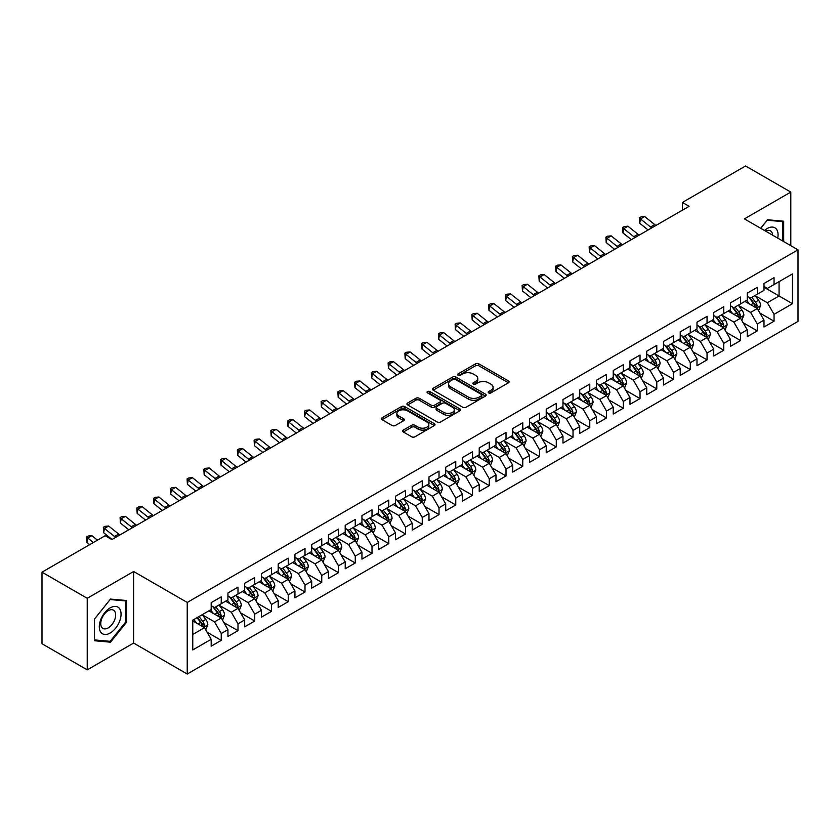 <?xml version="1.0" encoding="UTF-8"?>
<svg xmlns="http://www.w3.org/2000/svg" width="840" height="840" viewBox="0 0 840 840"><rect width="100%" height="100%" fill="white"/><g stroke="black" fill="none" stroke-linecap="round" stroke-linejoin="round"><path stroke-width="1.26" d="M488.649 392.899A1.628 0.945 0 0 0 490.949 392.899L508.421 382.809A2.321 1.344 0 0 0 509.103 381.864A2.321 1.344 0 0 0 508.421 380.919L478.821 363.825A2.321 1.344 0 0 0 475.534 363.825L458.062 373.916A1.628 0.945 0 0 0 457.58 374.577A1.628 0.945 0 0 0 458.062 375.239A1.628 0.945 0 0 0 460.362 375.239L462.62 373.937A7.445 4.295 0 0 1 473.151 373.937L475.619 375.365A7.445 4.295 0 0 1 477.792 378.399A7.445 4.295 0 0 1 475.619 381.433L473.351 382.746A1.628 0.945 0 0 0 472.878 383.407A1.628 0.945 0 0 0 473.351 384.069A1.628 0.945 0 0 0 475.65 384.069L477.918 382.767A7.445 4.295 0 0 1 488.439 382.767L490.906 384.185A7.445 4.295 0 0 1 493.091 387.23A7.445 4.295 0 0 1 490.906 390.264L488.649 391.566A1.628 0.945 0 0 0 488.166 392.238A1.628 0.945 0 0 0 488.649 392.899L488.649 391.566M403.347 430.091A2.321 1.344 0 0 0 402.665 431.036A2.321 1.344 0 0 0 403.347 431.991L411.653 436.779A2.321 1.344 0 0 0 414.939 436.779L434.343 425.576A2.321 1.344 0 0 0 435.026 424.631A2.321 1.344 0 0 0 434.343 423.685L404.744 406.592A2.321 1.344 0 0 0 401.457 406.592L382.053 417.795A2.321 1.344 0 0 0 381.37 418.74A2.321 1.344 0 0 0 382.053 419.695L392.081 425.481A2.321 1.344 0 0 0 395.378 425.481L403.673 420.693A2.321 1.344 0 0 0 404.355 419.738A2.321 1.344 0 0 0 403.673 418.793L398.706 415.916A6.216 3.591 0 0 1 396.879 413.385A6.216 3.591 0 0 1 400.722 410.067A6.216 3.591 0 0 1 407.495 410.844L426.983 422.09A6.216 3.591 0 0 1 428.81 424.631A6.216 3.591 0 0 1 424.967 427.949A6.216 3.591 0 0 1 418.183 427.171L414.939 425.292A2.321 1.344 0 0 0 411.653 425.292L403.347 430.091L403.347 431.991M87.234 598.29L87.234 669.858L133.633 643.073L133.633 571.505L87.234 598.29L42 572.176L105.158 535.721L111.857 539.585L689.115 206.304L682.416 202.44L682.416 210.178M133.633 571.505L187.236 602.448L798 249.827L798 321.405L187.236 674.016L187.236 602.448M790.797 245.669L790.797 192.087L744.398 218.883L798 249.827M790.797 192.087L745.563 165.984L682.416 202.44M462.788 407.253A2.321 1.344 0 0 0 466.074 407.253L485.478 396.06A2.321 1.344 0 0 0 486.161 395.105A2.321 1.344 0 0 0 485.478 394.159L455.879 377.066A2.321 1.344 0 0 0 452.592 377.066L433.188 388.269A2.321 1.344 0 0 0 432.506 389.225A2.321 1.344 0 0 0 433.188 390.169L462.788 407.253M428.169 393.246A1.628 0.945 0 0 1 429.818 393.477L459.879 410.834L440.507 422.016A2.321 1.344 0 0 1 437.22 422.016L407.62 404.933L407.62 403.032A2.321 1.344 0 0 0 406.938 403.988A2.321 1.344 0 0 0 407.62 404.933M407.62 403.032L415.926 398.244A2.321 1.344 0 0 1 419.213 398.244L431.214 405.174A2.321 1.344 0 0 0 434.511 405.174L440.013 401.993A2.321 1.344 0 0 0 440.695 401.037A2.321 1.344 0 0 0 440.013 400.092L427.518 392.879A1.628 0.945 0 0 1 427.046 392.207A1.628 0.945 0 0 1 428.043 391.346A1.628 0.945 0 0 1 429.818 391.545L459.911 408.923A2.321 1.344 0 0 1 460.593 409.868A2.321 1.344 0 0 1 459.911 410.812L459.911 408.923M763.99 287.259L779.069 295.964L779.069 281.652L792.477 273.913L774.05 284.55L774.05 277.683L763.99 283.49L763.99 290.356L757.292 294.221L757.292 287.354L747.243 293.16L747.243 300.027L740.544 303.891L740.544 297.024L730.496 302.831L730.496 309.697L723.786 313.562L723.786 306.695L713.738 312.501L713.738 319.368L707.038 323.232L707.038 316.365L696.99 322.171L696.99 329.038L690.291 332.913L690.291 326.046L680.232 331.842L680.232 338.709L673.533 342.584L673.533 335.717L663.485 341.512L663.485 348.38L656.786 352.254L656.786 345.387L646.737 351.183L646.737 358.05L640.028 361.925L640.028 355.058L629.979 360.864L629.979 367.721L623.28 371.595L623.28 364.728L613.231 370.534L613.231 377.401L606.533 381.266L606.533 374.399L596.474 380.205L596.474 387.072L589.775 390.936L589.775 384.069L579.726 389.876L579.726 396.743L573.027 400.606L573.027 393.74L562.978 399.546L562.978 406.413L556.279 410.277L556.279 403.41L546.221 409.217L546.221 416.084L539.522 419.947L539.522 413.081L529.473 418.887L529.473 425.754L522.774 429.618L522.774 422.751L512.715 428.558L512.715 435.425L506.016 439.299L506.016 432.432L495.968 438.228L495.968 445.095L489.269 448.969L489.269 442.103L479.22 447.899L479.22 454.766L472.521 458.64L472.521 451.773L462.462 457.569L462.462 464.436L455.763 468.31L455.763 461.444L445.715 467.24L445.715 474.106L439.016 477.981L439.016 471.114L428.967 476.921L428.967 483.788L422.257 487.652L422.257 480.784L412.209 486.591L412.209 493.458L405.51 497.322L405.51 490.455L395.462 496.262L395.462 503.129L388.762 506.993L388.762 500.126L378.704 505.932L378.704 512.799L372.005 516.663L372.005 509.796L361.956 515.603L361.956 522.47L355.257 526.333L355.257 519.466L345.209 525.273L345.209 532.14L338.499 536.004L338.499 529.137L328.451 534.944L328.451 541.811L321.752 545.685L321.752 538.818L311.703 544.614L311.703 551.481L305.004 555.356L305.004 548.489L294.945 554.284L294.945 561.151L288.246 565.026L288.246 558.159L278.197 563.955L278.197 570.822L271.498 574.697L271.498 567.829L261.45 573.625L261.45 580.493L254.741 584.367L254.741 577.5L244.692 583.307L244.692 590.174L237.993 594.038L237.993 587.171L227.945 592.977L227.945 599.844L221.246 603.708L221.246 596.841L211.186 602.648L211.186 609.514L192.77 620.151L192.77 649.94L211.186 639.303L204.488 627.69L192.77 620.928M792.477 273.913L792.477 303.702L774.05 314.339L767.34 302.736L755.202 295.722M759.885 313.036L774.05 321.206L774.05 314.339M774.05 321.206L763.99 327.012L763.99 320.145L757.292 324.009L750.593 312.406L738.444 305.393M743.138 322.707L757.292 330.876L757.292 324.009M757.292 330.876L747.243 336.683L747.243 329.816L740.544 333.68L733.845 322.077L721.697 315.063M726.39 332.377L740.544 340.546L740.544 333.68M740.544 340.546L730.496 346.353L730.496 339.486L723.786 343.35L717.087 331.748L704.949 324.733M709.632 342.048L723.786 350.217L723.786 343.35M723.786 350.217L713.738 356.024L713.738 349.156L707.038 353.02L700.34 341.418L688.191 334.404M692.885 351.719L707.038 359.887L707.038 353.02M707.038 359.887L696.99 365.694L696.99 358.827L690.291 362.702L683.582 351.089L671.444 344.075M676.137 361.389L690.291 369.569L690.291 362.702M690.291 369.569L680.232 375.365L680.232 368.498L673.533 372.372L666.834 360.759L654.686 353.756M659.379 371.06L673.533 379.239L673.533 372.372M673.533 379.239L663.485 385.035L663.485 378.168L656.786 382.043L650.087 370.43L637.938 363.426M642.631 380.73L656.786 388.909L656.786 382.043M656.786 388.909L646.737 394.706L646.737 387.839L640.028 391.713L633.328 380.111L621.191 373.096M625.874 390.411L640.028 398.58L640.028 391.713M640.028 398.58L629.979 404.376L629.979 397.509L623.28 401.383L616.581 389.781L604.433 382.767M609.126 400.082L623.28 408.251L623.28 401.383M623.28 408.251L613.231 414.057L613.231 407.19L606.533 411.054L599.833 399.452L587.685 392.438M592.379 409.752L606.533 417.921L606.533 411.054M606.533 417.921L596.474 423.728L596.474 416.861L589.775 420.725L583.075 409.122L570.927 402.108M575.621 419.423L589.775 427.592L589.775 420.725M589.775 427.592L579.726 433.398L579.726 426.531L573.027 430.395L566.328 418.793L554.179 411.779M558.873 429.093L573.027 437.262L573.027 430.395M573.027 437.262L562.978 443.069L562.978 436.202L556.279 440.066L549.57 428.463L537.432 421.449M542.115 438.764L556.279 446.933L556.279 440.066M556.279 446.933L546.221 452.739L546.221 445.872L539.522 449.736L532.822 438.134L520.674 431.12M525.368 448.434L539.522 456.603L539.522 449.736M539.522 456.603L529.473 462.409L529.473 455.543L522.774 459.406L516.075 447.804L503.927 440.79M508.62 458.105L522.774 466.274L522.774 459.406M522.774 466.274L512.715 472.08L512.715 465.213L506.016 469.088L499.317 457.475L487.169 450.461M491.862 467.775L506.016 475.955L506.016 469.088M506.016 475.955L495.968 481.751L495.968 474.884L489.269 478.758L482.57 467.145L470.421 460.142M475.115 477.445L489.269 485.625L489.269 478.758M489.269 485.625L479.22 491.421L479.22 484.554L472.521 488.429L465.812 476.816L453.673 469.812M458.356 487.116L472.521 495.296L472.521 488.429M472.521 495.296L462.462 501.092L462.462 494.225L455.763 498.099L449.064 486.497L436.916 479.483M441.609 496.786L455.763 504.966L455.763 498.099M455.763 504.966L445.715 510.762L445.715 503.895L439.016 507.769L432.317 496.167L420.168 489.153M424.862 506.468L439.016 514.637L439.016 507.769M439.016 514.637L428.967 520.443L428.967 513.576L422.257 517.44L415.558 505.838L403.421 498.824M408.104 516.138L422.257 524.307L422.257 517.44M422.257 524.307L412.209 530.114L412.209 523.246L405.51 527.111L398.811 515.508L386.663 508.494M391.356 525.808L405.51 533.978L405.51 527.111M405.51 533.978L395.462 539.784L395.462 532.917L388.762 536.781L382.053 525.178L369.915 518.164M374.608 535.479L388.762 543.648L388.762 536.781M388.762 543.648L378.704 549.454L378.704 542.587L372.005 546.452L365.306 534.849L353.157 527.835M357.851 545.15L372.005 553.319L372.005 546.452M372.005 553.319L361.956 559.125L361.956 552.258L355.257 556.122L348.558 544.52L336.409 537.506M341.103 554.82L355.257 562.989L355.257 556.122M355.257 562.989L345.209 568.796L345.209 561.928L338.499 565.793L331.8 554.19L319.662 547.176M324.345 564.49L338.499 572.659L338.499 565.793M338.499 572.659L328.451 578.466L328.451 571.599L321.752 575.474L315.053 563.861L302.904 556.847M307.598 574.161L321.752 582.341L321.752 575.474M321.752 582.341L311.703 588.137L311.703 581.27L305.004 585.144L298.294 573.531L286.156 566.528M290.85 583.832L305.004 592.011L305.004 585.144M305.004 592.011L294.945 597.807L294.945 590.94L288.246 594.815L281.547 583.202L269.399 576.198M274.092 593.502L288.246 601.682L288.246 594.815M288.246 601.682L278.197 607.477L278.197 600.611L271.498 604.485L264.8 592.883L252.651 585.869M257.345 603.173L271.498 611.352L271.498 604.485M271.498 611.352L261.45 617.148L261.45 610.281L254.741 614.155L248.042 602.553L235.904 595.539M240.587 612.853L254.741 621.023L254.741 614.155M254.741 621.023L244.692 626.829L244.692 619.962L237.993 623.826L231.294 612.224L219.146 605.21M223.839 622.524L237.993 630.693L237.993 623.826M237.993 630.693L227.945 636.5L227.945 629.633L221.246 633.497L214.547 621.894L202.398 614.88M207.091 632.195L221.246 640.364L221.246 633.497M221.246 640.364L211.186 646.17L211.186 639.303M211.186 605.64L214.547 607.582L221.246 603.708M192.77 634.462L204.488 627.69M227.945 595.97L231.294 597.901L237.993 594.038M214.547 621.894L221.246 618.02L208.845 610.869M227.945 629.633L221.246 618.02M244.692 586.299L248.042 588.231L254.741 584.367M231.294 612.224L237.993 608.349L225.593 601.199M244.692 619.962L237.993 608.349M261.45 576.629L264.8 578.561L271.498 574.697M248.042 602.553L254.741 598.678L242.351 591.528M261.45 610.281L254.741 598.678M278.197 566.958L281.547 568.89L288.246 565.026M264.8 592.883L271.498 589.008L259.098 581.847M278.197 600.611L271.498 589.008M294.945 557.288L298.294 559.22L305.004 555.356M281.547 583.202L288.246 579.337L275.856 572.176M294.945 590.94L288.246 579.337M311.703 547.617L315.053 549.549L321.752 545.685M298.294 573.531L305.004 569.667L292.604 562.506M311.703 581.27L305.004 569.667M328.451 537.947L331.8 539.879L338.499 536.004M315.053 563.861L321.752 559.997L309.351 552.836M328.451 571.599L321.752 559.997M345.209 528.276L348.558 530.208L355.257 526.333M331.8 554.19L338.499 550.326L326.109 543.165M345.209 561.928L338.499 550.326M361.956 518.606L365.306 520.538L372.005 516.663M348.558 544.52L355.257 540.655L342.856 533.495M361.956 552.258L355.257 540.655M378.704 508.925L382.053 510.867L388.762 506.993M365.306 534.849L372.005 530.985L359.615 523.824M378.704 542.587L372.005 530.985M395.462 499.254L398.811 501.197L405.51 497.322M382.053 525.178L388.762 521.304L376.362 514.154M395.462 532.917L388.762 521.304M412.209 489.584L415.558 491.516L422.257 487.652M398.811 515.508L405.51 511.634L393.11 504.483M412.209 523.246L405.51 511.634M428.967 479.913L432.317 481.845L439.016 477.981M415.558 505.838L422.257 501.963L409.868 494.812M428.967 513.576L422.257 501.963M445.715 470.243L449.064 472.175L455.763 468.31M432.317 496.167L439.016 492.293L426.615 485.142M445.715 503.895L439.016 492.293M462.462 460.572L465.812 462.504L472.521 458.64M449.064 486.497L455.763 482.622L443.373 475.461M462.462 494.225L455.763 482.622M479.22 450.901L482.57 452.834L489.269 448.969M465.812 476.816L472.521 472.952L460.12 465.791M479.22 484.554L472.521 472.952M495.968 441.231L499.317 443.163L506.016 439.299M482.57 467.145L489.269 463.281L476.868 456.12M495.968 474.884L489.269 463.281M512.715 431.56L516.075 433.493L522.774 429.618M499.317 457.475L506.016 453.611L493.626 446.45M512.715 465.213L506.016 453.611M529.473 421.89L532.822 423.822L539.522 419.947M516.075 447.804L522.774 443.94L510.374 436.779M529.473 455.543L522.774 443.94M546.221 412.219L549.57 414.151L556.279 410.277M532.822 438.134L539.522 434.269L527.121 427.108M546.221 445.872L539.522 434.269M562.978 402.538L566.328 404.481L573.027 400.606M549.57 428.463L556.279 424.599L543.879 417.438M562.978 436.202L556.279 424.599M579.726 392.868L583.075 394.81L589.775 390.936M566.328 418.793L573.027 414.918L560.626 407.768M579.726 426.531L573.027 414.918M596.474 383.197L599.833 385.13L606.533 381.266M583.075 409.122L589.775 405.248L577.385 398.097M596.474 416.861L589.775 405.248M613.231 373.527L616.581 375.459L623.28 371.595M599.833 399.452L606.533 395.577L594.132 388.427M613.231 407.19L606.533 395.577M629.979 363.856L633.328 365.788L640.028 361.925M616.581 389.781L623.28 385.906L610.88 378.756M629.979 397.509L623.28 385.906M646.737 354.186L650.087 356.118L656.786 352.254M633.328 380.111L640.028 376.236L627.638 369.075M646.737 387.839L640.028 376.236M663.485 344.516L666.834 346.447L673.533 342.584M650.087 370.43L656.786 366.566L644.385 359.405M663.485 378.168L656.786 366.566M680.232 334.845L683.582 336.777L690.291 332.913M666.834 360.759L673.533 356.895L661.143 349.734M680.232 368.498L673.533 356.895M696.99 325.175L700.34 327.106L707.038 323.232M683.582 351.089L690.291 347.225L677.891 340.064M696.99 358.827L690.291 347.225M713.738 315.504L717.087 317.436L723.786 313.562M700.34 341.418L707.038 337.554L694.638 330.393M713.738 349.156L707.038 337.554M730.496 305.834L733.845 307.766L740.544 303.891M717.087 331.748L723.786 327.883L711.396 320.723M730.496 339.486L723.786 327.883M747.243 296.153L750.593 298.095L757.292 294.221M733.845 322.077L740.544 318.213L728.144 311.052M747.243 329.816L740.544 318.213M763.99 286.482L767.34 288.425L774.05 284.55M750.593 312.406L757.292 308.532L744.901 301.381M763.99 320.145L757.292 308.532M42 572.176L42 643.745L87.234 669.858M133.633 643.073L187.236 674.016M767.34 302.736L779.069 295.964L792.477 303.702M783.678 241.563L783.678 221.214L767.508 219.765L760.673 228.281M126.683 622.083L126.683 600.526L110.513 599.077L94.353 619.196L94.353 640.742L110.513 642.191L126.683 622.083L125.843 621.59M489.3 393.131L490.906 392.196A7.445 4.295 0 0 0 493.091 389.161L493.091 387.23M477.792 378.399L477.792 380.331A7.445 4.295 0 0 1 475.619 383.366L474.002 384.3M508.421 380.919L508.421 382.809L478.821 365.757A2.321 1.344 0 0 0 475.534 365.757L458.714 375.469M485.478 394.159L485.478 396.06L455.879 379.008A2.321 1.344 0 0 0 452.592 379.008L433.219 390.191M481.373 395.766A1.628 0.945 0 0 0 481.845 395.105A1.628 0.945 0 0 0 481.373 394.443L455.385 379.439A1.628 0.945 0 0 0 453.086 379.439L450.702 380.814A7.445 4.295 0 0 0 448.529 383.859A7.445 4.295 0 0 0 450.702 386.894L468.457 397.152A7.445 4.295 0 0 0 478.989 397.152L481.373 395.766L481.373 397.709A1.628 0.945 0 0 0 481.845 397.036L481.845 395.105M448.529 383.859L448.529 385.791A7.445 4.295 0 0 0 450.702 388.826L450.702 386.894M481.373 397.709L478.989 399.084A7.445 4.295 0 0 1 468.457 399.084L450.702 388.826M407.652 404.954L415.926 400.176L415.926 398.244M440.695 401.037L440.695 402.969A2.321 1.344 0 0 1 440.013 403.925L434.511 407.106A2.321 1.344 0 0 1 431.214 407.106L419.213 400.176A2.321 1.344 0 0 0 415.926 400.176M443.678 412.356A6.216 3.591 0 0 0 450.45 413.144A6.216 3.591 0 0 0 454.293 409.826A6.216 3.591 0 0 0 452.466 407.284L445.61 403.316A2.321 1.344 0 0 0 442.312 403.316L436.81 406.497A2.321 1.344 0 0 0 436.128 407.453A2.321 1.344 0 0 0 436.81 408.397L443.678 412.356L443.678 414.298A6.216 3.591 0 0 0 450.45 415.076A6.216 3.591 0 0 0 454.293 411.757L454.293 409.826M436.128 407.453L436.128 409.385A2.321 1.344 0 0 0 436.81 410.33L436.81 408.397M443.678 414.298L436.81 410.33M428.81 424.631L428.81 426.562A6.216 3.591 0 0 1 424.967 429.881A6.216 3.591 0 0 1 418.183 429.104L414.939 427.224A2.321 1.344 0 0 0 411.653 427.224L403.379 432.002M396.879 413.385L396.879 415.317A6.216 3.591 0 0 0 398.706 417.858L398.706 415.916M403.641 420.704L398.706 417.858M434.312 425.596L404.744 408.524A2.321 1.344 0 0 0 401.457 408.524L382.084 419.717M108.801 641.203L110.513 642.191M758.53 310.685L760.61 305.613A6.279 3.623 -120 0 0 758.604 300.269L755.045 295.522M749.375 303.965L746.676 300.353M756.115 307.85L757.218 305.886A6.279 3.623 -120 0 0 755.423 302.106L751.863 297.36M749.837 297.654L754.226 303.524A3.203 1.848 60 0 1 754.814 304.49L757.218 305.886M748.734 297.014L753.417 303.272A6.279 3.623 60 0 1 755.212 307.041L755.339 307.409M651.767 227.871A11.844 6.835 60 0 1 650.549 227L640.5 218.957L639.712 223.241L648.113 229.982M655.956 225.456A11.844 6.835 60 0 1 654.738 224.584L644.69 216.541L640.5 218.957L639.387 217.802L641.057 216.835L644.69 216.541M639.712 223.241L639.387 217.802M741.783 320.355L743.862 315.284A6.279 3.623 -120 0 0 741.856 309.939L738.297 305.193M732.627 313.635L729.918 310.023M739.357 317.52L740.471 315.556A6.279 3.623 -120 0 0 738.675 311.776L735.115 307.031M733.078 307.325L737.478 313.194A3.203 1.848 60 0 1 738.056 314.16L740.471 315.556M731.976 306.684L736.659 312.942A6.279 3.623 60 0 1 738.454 316.712L738.581 317.079M725.025 330.026L727.104 324.954A6.279 3.623 -120 0 0 725.099 319.61L721.55 314.864M715.869 323.306L713.171 319.694M722.61 327.201L723.712 325.227A6.279 3.623 -120 0 0 721.917 321.447L718.357 316.701M716.331 316.995L720.731 322.865A3.203 1.848 60 0 1 721.308 323.831L723.712 325.227M715.228 316.355L719.912 322.613A6.279 3.623 60 0 1 721.707 326.382L721.833 326.75M635.019 237.542A11.844 6.835 60 0 1 633.801 236.67L623.752 228.627L622.954 232.911L631.365 239.652M639.198 235.127A11.844 6.835 60 0 1 637.99 234.255L627.942 226.212L623.752 228.627L622.629 227.472L624.309 226.506L627.942 226.212M622.954 232.911L622.629 227.472M618.261 247.212A11.844 6.835 60 0 1 617.043 246.351L607.005 238.297L606.207 242.582L614.618 249.322M622.45 244.797A11.844 6.835 60 0 1 621.232 243.925L611.184 235.883L607.005 238.297L605.881 237.143L607.551 236.177L611.184 235.883M606.207 242.582L605.881 237.143M777.735 238.13A15.404 8.894 120 0 0 776.611 229.394A15.404 8.894 120 0 0 764.495 230.486M772.632 235.19A10.542 6.09 120 0 0 771.645 231.956A10.542 6.09 120 0 0 770.469 230.853A10.542 6.09 120 0 0 765.629 231.137M767.141 220.227L782.838 221.645L782.838 241.08M781.799 221.046L782.838 221.645M760.704 228.302L767.172 220.238M100.748 632.174A15.404 8.894 120 0 0 115.626 628.183A15.404 8.894 120 0 0 119.606 608.706A15.404 8.894 120 0 0 104.738 612.696A15.404 8.894 120 0 0 100.748 632.174M101.745 627.323A10.542 6.09 120 0 0 102.921 628.425A10.542 6.09 120 0 0 112.739 623.5A10.542 6.09 120 0 0 114.65 611.268A10.542 6.09 120 0 0 113.463 610.166A10.542 6.09 120 0 0 103.656 615.09A10.542 6.09 120 0 0 101.745 627.323M110.177 599.561L125.843 600.957L125.843 621.841L110.177 641.329L94.521 639.923L94.521 619.038L110.145 599.54M124.803 600.359L125.843 600.957M708.278 339.696L710.356 334.635A6.279 3.623 -120 0 0 708.351 329.28L704.792 324.534M699.122 332.976L696.413 329.375M705.852 336.872L706.965 334.897A6.279 3.623 -120 0 0 705.17 331.118L701.61 326.371M699.583 326.666L703.973 332.535A3.203 1.848 60 0 1 704.55 333.501L706.965 334.897M698.471 326.025L703.154 332.283A6.279 3.623 60 0 1 704.96 336.063L705.086 336.42M691.53 349.367L693.599 344.306A6.279 3.623 -120 0 0 691.603 338.951L688.044 334.205M682.374 342.657L679.665 339.045M689.105 346.542L690.218 344.568A6.279 3.623 -120 0 0 688.422 340.788L684.863 336.042M682.825 336.336L687.225 342.206A3.203 1.848 60 0 1 687.803 343.182L690.218 344.568M681.723 335.706L686.406 341.954A6.279 3.623 60 0 1 688.202 345.733L688.327 346.091M601.514 256.882A11.844 6.835 60 0 1 600.296 256.022L590.247 247.968L589.449 252.263L597.86 258.993M605.703 254.468A11.844 6.835 60 0 1 604.485 253.596L594.437 245.553L590.247 247.968L589.134 246.823L590.803 245.847L594.437 245.553M589.449 252.263L589.134 246.823M584.755 266.553A11.844 6.835 60 0 1 583.548 265.692L573.5 257.639L572.702 261.933L581.112 268.663M588.945 264.138A11.844 6.835 60 0 1 587.738 263.267L577.689 255.224L573.5 257.639L572.376 256.494L574.056 255.518L577.689 255.224M572.702 261.933L572.376 256.494M674.772 359.037L676.851 353.976A6.279 3.623 -120 0 0 674.846 348.631L671.286 343.875M665.616 352.328L662.918 348.716M672.357 356.213L673.46 354.239A6.279 3.623 -120 0 0 671.664 350.469L668.105 345.713M666.078 346.006L670.467 351.876A3.203 1.848 60 0 1 671.055 352.853L673.46 354.239M664.976 345.377L669.659 351.624A6.279 3.623 60 0 1 671.454 355.404L671.58 355.761M568.008 276.224A11.844 6.835 60 0 1 566.79 275.363L556.742 267.309L555.954 271.604L564.354 278.334M572.198 273.808A11.844 6.835 60 0 1 570.98 272.947L560.931 264.894L556.742 267.309L555.629 266.165L557.298 265.199L560.931 264.894M555.954 271.604L555.629 266.165M658.025 368.707L660.103 363.647A6.279 3.623 -120 0 0 658.098 358.302L654.538 353.546M648.869 361.998L646.159 358.386M655.599 365.883L656.712 363.909A6.279 3.623 -120 0 0 654.917 360.139L651.357 355.383M649.32 355.677L653.72 361.546A3.203 1.848 60 0 1 654.297 362.523L656.712 363.909M648.218 355.047L652.9 361.294A6.279 3.623 60 0 1 654.696 365.075L654.832 365.431M551.26 285.905A11.844 6.835 60 0 1 550.043 285.033L539.994 276.98L539.196 281.274L547.606 288.005M555.45 283.479A11.844 6.835 60 0 1 554.232 282.618L544.183 274.565L539.994 276.98L538.871 275.835L540.55 274.869L544.183 274.565M539.196 281.274L538.871 275.835M641.277 378.389L643.346 373.317A6.279 3.623 -120 0 0 641.34 367.973L637.791 363.216M632.111 371.669L629.412 368.056M638.851 375.554L639.954 373.58A6.279 3.623 -120 0 0 638.159 369.81L634.599 365.054M632.573 365.358L636.972 371.217A3.203 1.848 60 0 1 637.55 372.194L639.954 373.58M631.47 364.718L636.153 370.965A6.279 3.623 60 0 1 637.949 374.745L638.075 375.113M624.519 388.059L626.598 382.988A6.279 3.623 -120 0 0 624.593 377.643L621.033 372.887M615.363 381.339L612.654 377.727M622.094 385.224L623.207 383.25A6.279 3.623 -120 0 0 621.411 379.481L617.851 374.724M615.825 375.029L620.214 380.887A3.203 1.848 60 0 1 620.802 381.864L623.207 383.25M614.712 374.388L619.405 380.635A6.279 3.623 60 0 1 621.201 384.416L621.327 384.783M607.772 397.73L609.84 392.658A6.279 3.623 -120 0 0 607.845 387.314L604.286 382.568M598.615 391.01L595.907 387.397M605.346 394.894L606.459 392.931A6.279 3.623 -120 0 0 604.663 389.151L601.104 384.405M599.067 384.699L603.466 390.558A3.203 1.848 60 0 1 604.044 391.534L606.459 392.931M597.965 384.058L602.648 390.306A6.279 3.623 60 0 1 604.443 394.086L604.569 394.454M591.014 407.4L593.093 402.329A6.279 3.623 -120 0 0 591.087 396.984L587.528 392.238M581.857 400.68L579.159 397.068M588.599 404.565L589.701 402.602A6.279 3.623 -120 0 0 587.905 398.822L584.346 394.076M582.32 394.37L586.708 400.239A3.203 1.848 60 0 1 587.297 401.205L589.701 402.602M581.217 393.729L585.9 399.987A6.279 3.623 60 0 1 587.696 403.757L587.822 404.124M574.266 417.07L576.345 411.999A6.279 3.623 -120 0 0 574.34 406.655L570.78 401.909M565.11 410.351L562.401 406.739M571.841 414.236L572.953 412.272A6.279 3.623 -120 0 0 571.158 408.492L567.599 403.746M565.562 404.04L569.961 409.909A3.203 1.848 60 0 1 570.538 410.876L572.953 412.272M564.459 403.399L569.142 409.657A6.279 3.623 60 0 1 570.938 413.427L571.074 413.794M557.519 426.741L559.587 421.669A6.279 3.623 -120 0 0 557.592 416.325L554.033 411.579M548.363 420.021L545.654 416.409M555.093 423.906L556.206 421.943A6.279 3.623 -120 0 0 554.4 418.163L550.841 413.417M548.814 413.711L553.214 419.58A3.203 1.848 60 0 1 553.791 420.546L556.206 421.943M547.712 413.07L552.395 419.328A6.279 3.623 60 0 1 554.19 423.098L554.316 423.465M540.76 436.411L542.84 431.34A6.279 3.623 -120 0 0 540.834 425.995L537.274 421.25M531.605 429.692L528.906 426.08M538.335 433.587L539.448 431.613A6.279 3.623 -120 0 0 537.653 427.833L534.093 423.087M532.067 423.381L536.456 429.251A3.203 1.848 60 0 1 537.043 430.217L539.448 431.613M530.954 422.741L535.647 428.999A6.279 3.623 60 0 1 537.442 432.768L537.569 433.136M524.013 446.082L526.092 441.021A6.279 3.623 -120 0 0 524.087 435.666L520.527 430.92M514.857 439.362L512.148 435.761M521.587 443.257L522.701 441.284A6.279 3.623 -120 0 0 520.905 437.504L517.346 432.757M515.308 433.052L519.708 438.921A3.203 1.848 60 0 1 520.285 439.887L522.701 441.284M514.206 432.411L518.889 438.669A6.279 3.623 60 0 1 520.684 442.449L520.811 442.806M507.255 455.753L509.334 450.692A6.279 3.623 -120 0 0 507.329 445.337L503.769 440.591M498.099 449.043L495.401 445.431M504.84 452.928L505.943 450.954A6.279 3.623 -120 0 0 504.147 447.174L500.588 442.428M498.561 442.722L502.95 448.592A3.203 1.848 60 0 1 503.538 449.568L505.943 450.954M497.459 442.092L502.142 448.34A6.279 3.623 60 0 1 503.937 452.12L504.063 452.477M490.507 465.423L492.587 460.362A6.279 3.623 -120 0 0 490.581 455.018L487.022 450.261M481.352 458.714L478.643 455.102M488.082 462.599L489.195 460.625A6.279 3.623 -120 0 0 487.4 456.855L483.84 452.099M481.803 452.393L486.203 458.262A3.203 1.848 60 0 1 486.78 459.239L489.195 460.625M480.701 451.763L485.384 458.01A6.279 3.623 60 0 1 487.19 461.79L487.316 462.147M473.76 475.094L475.829 470.032A6.279 3.623 -120 0 0 473.834 464.688L470.274 459.931M464.604 468.384L461.895 464.772M471.334 472.269L472.447 470.295A6.279 3.623 -120 0 0 470.642 466.526L467.093 461.769M465.056 462.063L469.455 467.933A3.203 1.848 60 0 1 470.032 468.909L472.447 470.295M463.953 461.433L468.636 467.681A6.279 3.623 60 0 1 470.431 471.461L470.558 471.818M457.002 484.775L459.081 479.703A6.279 3.623 -120 0 0 457.076 474.358L453.516 469.602M447.846 478.055L445.147 474.443M454.577 481.94L455.69 479.966A6.279 3.623 -120 0 0 453.894 476.196L450.334 471.44M448.308 471.744L452.697 477.603A3.203 1.848 60 0 1 453.285 478.58L455.69 479.966M447.206 471.104L451.889 477.351A6.279 3.623 60 0 1 453.684 481.131L453.81 481.499M440.255 494.445L442.334 489.374A6.279 3.623 -120 0 0 440.328 484.029L436.769 479.273M431.099 487.725L428.39 484.113M437.829 491.61L438.942 489.636A6.279 3.623 -120 0 0 437.147 485.867L433.587 481.11M431.55 481.415L435.95 487.274A3.203 1.848 60 0 1 436.527 488.25L438.942 489.636M430.447 480.774L435.131 487.022A6.279 3.623 60 0 1 436.926 490.802L437.052 491.169M423.497 504.116L425.576 499.044A6.279 3.623 -120 0 0 423.57 493.7L420.011 488.954M414.341 497.396L411.642 493.784M421.082 501.281L422.184 499.317A6.279 3.623 -120 0 0 420.389 495.537L416.829 490.791M414.803 491.085L419.202 496.944A3.203 1.848 60 0 1 419.78 497.921L422.184 499.317M413.7 490.445L418.383 496.692A6.279 3.623 60 0 1 420.179 500.472L420.305 500.84M406.749 513.786L408.828 508.715A6.279 3.623 -120 0 0 406.822 503.37L403.263 498.624M397.593 507.066L394.884 503.454M404.324 510.951L405.437 508.988A6.279 3.623 -120 0 0 403.641 505.207L400.082 500.462M398.055 500.756L402.444 506.625A3.203 1.848 60 0 1 403.022 507.591L405.437 508.988M396.942 500.115L401.625 506.373A6.279 3.623 60 0 1 403.431 510.143L403.557 510.51M390.002 523.457L392.07 518.385A6.279 3.623 -120 0 0 390.075 513.041L386.516 508.294M380.846 516.736L378.137 513.125M387.576 520.621L388.689 518.658A6.279 3.623 -120 0 0 386.883 514.878L383.334 510.132M381.297 510.426L385.697 516.295A3.203 1.848 60 0 1 386.274 517.262L388.689 518.658M380.195 509.786L384.878 516.043A6.279 3.623 60 0 1 386.673 519.813L386.799 520.181M373.244 533.127L375.322 528.056A6.279 3.623 -120 0 0 373.317 522.711L369.757 517.965M364.088 526.407L361.389 522.795M370.829 530.292L371.931 528.329A6.279 3.623 -120 0 0 370.135 524.548L366.576 519.803M364.55 520.096L368.939 525.966A3.203 1.848 60 0 1 369.526 526.932L371.931 528.329M363.447 519.456L368.13 525.714A6.279 3.623 60 0 1 369.925 529.484L370.052 529.851M356.496 542.798L358.575 537.726A6.279 3.623 -120 0 0 356.57 532.381L353.01 527.635M347.34 536.077L344.631 532.466M354.07 539.973L355.183 537.999A6.279 3.623 -120 0 0 353.388 534.219L349.829 529.473M347.792 529.767L352.191 535.637A3.203 1.848 60 0 1 352.769 536.603L355.183 537.999M346.689 529.127L351.372 535.385A6.279 3.623 60 0 1 353.168 539.154L353.294 539.522M339.738 552.468L341.817 547.407A6.279 3.623 -120 0 0 339.812 542.052L336.262 537.306M330.582 545.748L327.883 542.147M337.323 549.644L338.425 547.67A6.279 3.623 -120 0 0 336.63 543.889L333.07 539.144M331.044 539.438L335.444 545.307A3.203 1.848 60 0 1 336.021 546.273L338.425 547.67M329.942 538.797L334.625 545.055A6.279 3.623 60 0 1 336.42 548.835L336.546 549.192M322.991 562.139L325.07 557.077A6.279 3.623 -120 0 0 323.064 551.723L319.505 546.976M313.834 555.419L311.125 551.817M320.565 559.314L321.678 557.34A6.279 3.623 -120 0 0 319.882 553.56L316.323 548.814M314.296 549.108L318.685 554.977A3.203 1.848 60 0 1 319.274 555.954L321.678 557.34M313.183 548.478L317.867 554.726A6.279 3.623 60 0 1 319.673 558.505L319.798 558.863M306.243 571.809L308.312 566.748A6.279 3.623 -120 0 0 306.317 561.404L302.757 556.647M297.087 565.1L294.378 561.488M303.818 568.985L304.931 567.01A6.279 3.623 -120 0 0 303.135 563.241L299.576 558.485M297.538 558.779L301.938 564.648A3.203 1.848 60 0 1 302.516 565.625L304.931 567.01M296.436 558.149L301.119 564.396A6.279 3.623 60 0 1 302.915 568.176L303.041 568.533M534.503 295.575A11.844 6.835 60 0 1 533.295 294.704L523.246 286.661L522.448 290.945L530.859 297.675M538.692 293.149A11.844 6.835 60 0 1 537.474 292.288L527.436 284.235L523.246 286.661L522.123 285.506L523.793 284.54L527.436 284.235M522.448 290.945L522.123 285.506M517.755 305.245A11.844 6.835 60 0 1 516.537 304.374L506.489 296.331L505.691 300.615L514.101 307.346M521.944 302.82A11.844 6.835 60 0 1 520.726 301.959L510.678 293.906L506.489 296.331L505.376 295.176L507.045 294.21L510.678 293.906M505.691 300.615L505.376 295.176M500.997 314.916A11.844 6.835 60 0 1 499.79 314.044L489.741 306.002L488.943 310.286L497.354 317.026M505.187 312.501A11.844 6.835 60 0 1 503.979 311.63L493.931 303.576L489.741 306.002L488.618 304.846L490.298 303.881L493.931 303.576M488.943 310.286L488.618 304.846M484.25 324.587A11.844 6.835 60 0 1 483.031 323.715L472.983 315.672L472.195 319.956L480.596 326.697M488.439 322.171A11.844 6.835 60 0 1 487.221 321.3L477.173 313.257L472.983 315.672L471.87 314.517L473.54 313.551L477.173 313.257M472.195 319.956L471.87 314.517M467.502 334.257A11.844 6.835 60 0 1 466.284 333.385L456.236 325.343L455.438 329.627L463.848 336.368M471.692 331.842A11.844 6.835 60 0 1 470.474 330.971L460.425 322.928L456.236 325.343L455.112 324.188L456.792 323.221L460.425 322.928M455.438 329.627L455.112 324.188M450.744 343.928A11.844 6.835 60 0 1 449.536 343.056L439.488 335.013L438.69 339.297L447.101 346.038M454.933 341.512A11.844 6.835 60 0 1 453.716 340.641L443.678 332.598L439.488 335.013L438.365 333.858L440.044 332.892L443.678 332.598M438.69 339.297L438.365 333.858M433.997 353.598A11.844 6.835 60 0 1 432.779 352.737L422.73 344.683L421.932 348.968L430.343 355.709M438.186 351.183A11.844 6.835 60 0 1 436.968 350.312L426.919 342.269L422.73 344.683L421.617 343.529L423.286 342.562L426.919 342.269M421.932 348.968L421.617 343.529M417.249 363.269A11.844 6.835 60 0 1 416.031 362.407L405.983 354.354L405.185 358.649L413.595 365.379M421.428 360.854A11.844 6.835 60 0 1 420.221 359.982L410.172 351.939L405.983 354.354L404.859 353.209L406.539 352.233L410.172 351.939M405.185 358.649L404.859 353.209M400.491 372.939A11.844 6.835 60 0 1 399.273 372.078L389.235 364.024L388.437 368.319L396.848 375.05M404.681 370.524A11.844 6.835 60 0 1 403.463 369.653L393.414 361.61L389.235 364.024L388.112 362.88L389.781 361.904L393.414 361.61M388.437 368.319L388.112 362.88M383.744 382.61A11.844 6.835 60 0 1 382.526 381.749L372.477 373.695L371.679 377.99L380.09 384.72M387.933 380.195A11.844 6.835 60 0 1 386.715 379.334L376.667 371.28L372.477 373.695L371.354 372.55L373.034 371.584L376.667 371.28M371.679 377.99L371.354 372.55M366.986 392.291A11.844 6.835 60 0 1 365.778 391.419L355.73 383.366L354.931 387.66L363.342 394.391M371.175 389.865A11.844 6.835 60 0 1 369.957 389.004L359.919 380.951L355.73 383.366L354.606 382.221L356.286 381.255L359.919 380.951M354.931 387.66L354.606 382.221M350.238 401.961A11.844 6.835 60 0 1 349.02 401.09L338.971 393.046L338.184 397.331L346.584 404.061M354.428 399.536A11.844 6.835 60 0 1 353.209 398.675L343.161 390.621L338.971 393.046L337.858 391.892L339.528 390.925L343.161 390.621M338.184 397.331L337.858 391.892M333.491 411.632A11.844 6.835 60 0 1 332.272 410.76L322.224 402.717L321.426 407.001L329.837 413.731M337.669 409.206A11.844 6.835 60 0 1 336.462 408.345L326.413 400.292L322.224 402.717L321.101 401.562L322.781 400.596L326.413 400.292M321.426 407.001L321.101 401.562M316.733 421.302A11.844 6.835 60 0 1 315.514 420.431L305.477 412.388L304.679 416.671L313.089 423.413M320.922 418.887A11.844 6.835 60 0 1 319.704 418.016L309.656 409.962L305.477 412.388L304.353 411.233L306.022 410.267L309.656 409.962M304.679 416.671L304.353 411.233M299.985 430.973A11.844 6.835 60 0 1 298.767 430.101L288.719 422.058L287.921 426.342L296.331 433.083M304.175 428.558A11.844 6.835 60 0 1 302.957 427.686L292.908 419.643L288.719 422.058L287.595 420.903L289.275 419.937L292.908 419.643M287.921 426.342L287.595 420.903M283.227 440.643A11.844 6.835 60 0 1 282.019 439.772L271.971 431.729L271.173 436.013L279.584 442.754M287.417 438.228A11.844 6.835 60 0 1 286.199 437.356L276.161 429.314L271.971 431.729L270.848 430.574L272.528 429.608L276.161 429.314M271.173 436.013L270.848 430.574M266.48 450.314A11.844 6.835 60 0 1 265.262 449.442L255.213 441.399L254.425 445.683L262.826 452.424M270.669 447.899A11.844 6.835 60 0 1 269.451 447.027L259.403 438.984L255.213 441.399L254.1 440.244L255.77 439.278L259.403 438.984M254.425 445.683L254.1 440.244M249.732 459.984A11.844 6.835 60 0 1 248.514 459.123L238.466 451.07L237.668 455.354L246.078 462.094M253.911 457.569A11.844 6.835 60 0 1 252.703 456.697L242.655 448.655L238.466 451.07L237.342 449.915L239.022 448.949L242.655 448.655M237.668 455.354L237.342 449.915M232.974 469.655A11.844 6.835 60 0 1 231.756 468.794L221.718 460.74L220.92 465.034L229.331 471.765M237.164 467.24A11.844 6.835 60 0 1 235.946 466.368L225.897 458.325L221.718 460.74L220.595 459.596L222.264 458.619L225.897 458.325M220.92 465.034L220.595 459.596M216.227 479.325A11.844 6.835 60 0 1 215.009 478.464L204.96 470.411L204.162 474.705L212.572 481.435M220.416 476.91A11.844 6.835 60 0 1 219.198 476.038L209.15 467.995L204.96 470.411L203.847 469.266L205.517 468.29L209.15 467.995M204.162 474.705L203.847 469.266M199.469 488.995A11.844 6.835 60 0 1 198.261 488.135L188.213 480.081L187.415 484.376L195.825 491.106M203.658 486.581A11.844 6.835 60 0 1 202.451 485.719L192.402 477.666L188.213 480.081L187.089 478.937L188.769 477.971L192.402 477.666M187.415 484.376L187.089 478.937M289.485 581.48L291.564 576.419A6.279 3.623 -120 0 0 289.558 571.074L285.999 566.317M280.329 574.77L277.631 571.158M287.07 578.655L288.173 576.681A6.279 3.623 -120 0 0 286.377 572.912L282.818 568.155M280.791 568.449L285.18 574.319A3.203 1.848 60 0 1 285.768 575.295L288.173 576.681M279.689 567.819L284.371 574.067A6.279 3.623 60 0 1 286.167 577.847L286.293 578.203M182.721 498.677A11.844 6.835 60 0 1 181.503 497.805L171.454 489.752L170.667 494.046L179.067 500.777M186.91 496.251A11.844 6.835 60 0 1 185.692 495.39L175.644 487.337L171.454 489.752L170.341 488.607L172.011 487.641L175.644 487.337M170.667 494.046L170.341 488.607M272.738 591.161L274.817 586.089A6.279 3.623 -120 0 0 272.811 580.745L269.252 575.988M263.582 584.441L260.873 580.828M270.312 588.325L271.425 586.351A6.279 3.623 -120 0 0 269.63 582.582L266.07 577.825M264.033 578.13L268.433 583.989A3.203 1.848 60 0 1 269.01 584.966L271.425 586.351M262.93 577.49L267.613 583.737A6.279 3.623 60 0 1 269.409 587.517L269.546 587.885M165.974 508.347A11.844 6.835 60 0 1 164.756 507.476L154.707 499.433L153.909 503.717L162.32 510.447M170.163 505.921A11.844 6.835 60 0 1 168.945 505.06L158.897 497.007L154.707 499.433L153.584 498.278L155.264 497.312L158.897 497.007M153.909 503.717L153.584 498.278M255.99 600.831L258.059 595.76A6.279 3.623 -120 0 0 256.053 590.415L252.504 585.659M246.834 594.111L244.125 590.499M253.565 597.996L254.678 596.022A6.279 3.623 -120 0 0 252.872 592.252L249.312 587.496M247.286 587.8L251.685 593.659A3.203 1.848 60 0 1 252.263 594.636L254.678 596.022M246.183 587.16L250.866 593.408A6.279 3.623 60 0 1 252.662 597.188L252.788 597.555M149.216 518.018A11.844 6.835 60 0 1 148.008 517.146L137.959 509.103L137.161 513.387L145.572 520.118M153.405 515.592A11.844 6.835 60 0 1 152.187 514.731L142.149 506.678L137.959 509.103L136.836 507.948L138.506 506.982L142.149 506.678M137.161 513.387L136.836 507.948M239.232 610.501L241.311 605.43A6.279 3.623 -120 0 0 239.305 600.086L235.746 595.34M230.076 603.782L227.367 600.17M236.806 607.667L237.92 605.703A6.279 3.623 -120 0 0 236.124 601.923L232.565 597.177M230.538 597.471L234.927 603.33A3.203 1.848 60 0 1 235.515 604.307L237.92 605.703M229.425 596.831L234.119 603.078A6.279 3.623 60 0 1 235.914 606.858L236.04 607.226M132.468 527.688A11.844 6.835 60 0 1 131.25 526.817L121.202 518.774L120.404 523.058L128.814 529.798M136.657 525.273A11.844 6.835 60 0 1 135.44 524.402L125.391 516.348L121.202 518.774L120.089 517.619L121.758 516.653L125.391 516.348M120.404 523.058L120.089 517.619M222.484 620.172L224.553 615.101A6.279 3.623 -120 0 0 222.558 609.756L218.999 605.01M213.328 613.452L210.62 609.84M220.059 617.337L221.172 615.374A6.279 3.623 -120 0 0 219.377 611.594L215.817 606.848M213.78 607.142L218.179 613.011A3.203 1.848 60 0 1 218.757 613.977L221.172 615.374M212.678 606.501L217.361 612.759A6.279 3.623 60 0 1 219.156 616.529L219.282 616.896M115.71 537.359A11.844 6.835 60 0 1 114.502 536.487L104.454 528.444L103.656 532.728L112.067 539.469M119.9 534.944A11.844 6.835 60 0 1 118.692 534.072L108.644 526.029L104.454 528.444L103.331 527.289L105.011 526.323L108.644 526.029M103.656 532.728L103.331 527.289M205.727 629.843L207.805 624.771A6.279 3.623 -120 0 0 205.8 619.426L202.241 614.68M196.571 623.123L193.872 619.51M203.311 627.008L204.414 625.044A6.279 3.623 -120 0 0 202.619 621.264L199.059 616.518M197.484 617.421L201.422 622.682A3.203 1.848 60 0 1 202.01 623.648L204.414 625.044M197.053 617.673L200.613 622.429A6.279 3.623 60 0 1 202.409 626.199L202.535 626.567M97.461 540.162L91.886 535.7L87.696 538.115L86.909 542.399L89.702 544.646M93.272 542.577L86.583 536.96L88.252 535.994L91.886 535.7M86.909 542.399L86.583 536.96M490.906 392.196L490.906 390.264M473.351 384.069L473.351 382.746M475.619 383.366L475.619 381.433M458.062 375.239L458.062 373.916M475.534 365.757L475.534 363.825M478.821 365.757L478.821 363.825M433.188 390.169L433.188 388.269M452.592 379.008L452.592 377.066M455.879 379.008L455.879 377.066M468.457 399.084L468.457 397.152M478.989 399.084L478.989 397.152M419.213 400.176L419.213 398.244M431.214 407.106L431.214 405.174M434.511 407.106L434.511 405.174M440.013 403.925L440.013 401.993M429.818 393.477L429.818 391.545M411.653 427.224L411.653 425.292M414.939 427.224L414.939 425.292M418.183 429.104L418.183 427.171M403.673 420.693L403.673 418.793M382.053 419.695L382.053 417.795M401.457 408.524L401.457 406.592M404.744 408.524L404.744 406.592M434.343 425.576L434.343 423.685M756.504 308.081L760.568 305.739M755.423 302.106L758.604 300.269M750.792 304.784L753.417 303.272M650.549 227L654.738 224.584M739.756 317.751L743.82 315.409M738.675 311.776L741.856 309.939M734.034 314.454L736.659 312.942M722.999 327.421L727.062 325.08M721.917 321.447L725.099 319.61M717.287 324.125L719.912 322.613M633.801 236.67L637.99 234.255M617.043 246.351L621.232 243.925M706.251 337.092L710.315 334.75M705.17 331.118L708.351 329.28M700.539 333.795L703.154 332.283M689.504 346.773L693.567 344.421M688.422 340.788L691.603 338.951M683.781 343.466L686.406 341.954M600.296 256.022L604.485 253.596M583.548 265.692L587.738 263.267M672.746 356.444L676.809 354.092M671.664 350.469L674.846 348.631M667.034 353.136L669.659 351.624M566.79 275.363L570.98 272.947M655.998 366.114L660.062 363.762M654.917 360.139L658.098 358.302M650.286 362.806L652.9 361.294M550.043 285.033L554.232 282.618M639.24 375.784L643.303 373.433M638.159 369.81L641.34 367.973M633.528 372.488L636.153 370.965M622.493 385.455L626.556 383.114M621.411 379.481L624.593 377.643M616.78 382.158L619.405 380.635M605.745 395.126L609.808 392.784M604.663 389.151L607.845 387.314M600.023 391.829L602.648 390.306M588.987 404.796L593.05 402.455M587.905 398.822L591.087 396.984M583.275 401.499L585.9 399.987M572.24 414.467L576.303 412.125M571.158 408.492L574.34 406.655M566.528 411.169L569.142 409.657M555.492 424.137L559.545 421.796M554.4 418.163L557.592 416.325M549.77 420.84L552.395 419.328M538.734 433.808L542.798 431.466M537.653 427.833L540.834 425.995M533.022 430.511L535.647 428.999M521.986 443.478L526.05 441.137M520.905 437.504L524.087 435.666M516.264 440.181L518.889 438.669M505.229 453.159L509.292 450.807M504.147 447.174L507.329 445.337M499.517 449.852L502.142 448.34M488.481 462.83L492.544 460.478M487.4 456.855L490.581 455.018M482.769 459.522L485.384 458.01M471.733 472.5L475.786 470.148M470.642 466.526L473.834 464.688M466.011 469.193L468.636 467.681M454.976 482.171L459.039 479.819M453.894 476.196L457.076 474.358M449.264 478.863L451.889 477.351M438.228 491.841L442.292 489.5M437.147 485.867L440.328 484.029M432.506 488.544L435.131 487.022M421.47 501.512L425.534 499.17M420.389 495.537L423.57 493.7M415.758 498.215L418.383 496.692M404.723 511.182L408.786 508.841M403.641 505.207L406.822 503.37M399.01 507.885L401.625 506.373M387.975 520.853L392.028 518.511M386.883 514.878L390.075 513.041M382.253 517.556L384.878 516.043M371.217 530.523L375.281 528.182M370.135 524.548L373.317 522.711M365.505 527.226L368.13 525.714M354.469 540.194L358.533 537.852M353.388 534.219L356.57 532.381M348.747 536.897L351.372 535.385M337.712 549.864L341.775 547.523M336.63 543.889L339.812 542.052M332 546.567L334.625 545.055M320.964 559.545L325.028 557.193M319.882 553.56L323.064 551.723M315.252 556.238L317.867 554.726M304.217 569.216L308.28 566.864M303.135 563.241L306.317 561.404M298.494 565.908L301.119 564.396M533.295 294.704L537.474 292.288M516.537 304.374L520.726 301.959M499.79 314.044L503.979 311.63M483.031 323.715L487.221 321.3M466.284 333.385L470.474 330.971M449.536 343.056L453.716 340.641M432.779 352.737L436.968 350.312M416.031 362.407L420.221 359.982M399.273 372.078L403.463 369.653M382.526 381.749L386.715 379.334M365.778 391.419L369.957 389.004M349.02 401.09L353.209 398.675M332.272 410.76L336.462 408.345M315.514 420.431L319.704 418.016M298.767 430.101L302.957 427.686M282.019 439.772L286.199 437.356M265.262 449.442L269.451 447.027M248.514 459.123L252.703 456.697M231.756 468.794L235.946 466.368M215.009 478.464L219.198 476.038M198.261 488.135L202.451 485.719M287.459 578.886L291.522 576.534M286.377 572.912L289.558 571.074M281.746 575.578L284.371 574.067M181.503 497.805L185.692 495.39M270.711 588.557L274.774 586.204M269.63 582.582L272.811 580.745M264.999 585.249L267.613 583.737M164.756 507.476L168.945 505.06M253.953 598.227L258.017 595.885M252.872 592.252L256.053 590.415M248.241 594.93L250.866 593.408M148.008 517.146L152.187 514.731M237.206 607.898L241.269 605.556M236.124 601.923L239.305 600.086M231.494 604.601L234.119 603.078M131.25 526.817L135.44 524.402M220.458 617.568L224.522 615.226M219.377 611.594L222.558 609.756M214.736 614.271L217.361 612.759M114.502 536.487L118.692 534.072M203.7 627.239L207.764 624.897M202.619 621.264L205.8 619.426M197.988 623.942L200.613 622.429"/></g></svg>
